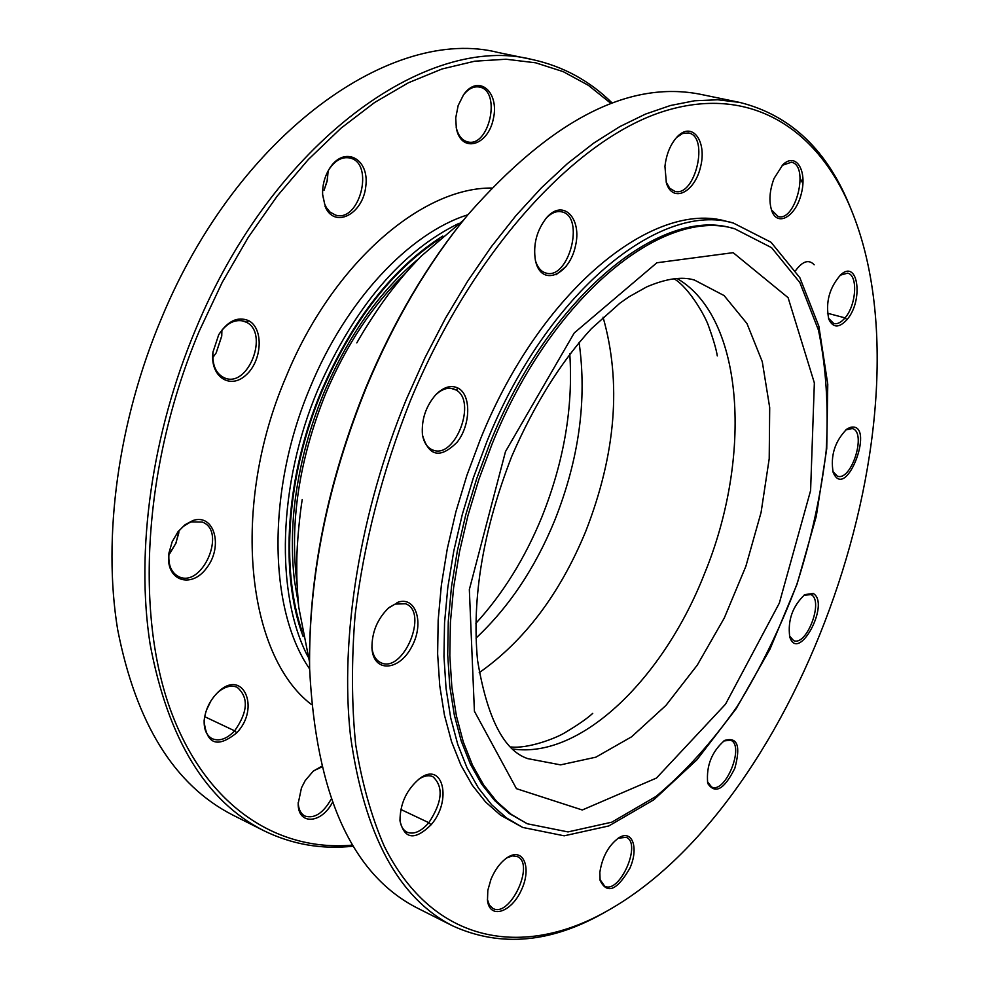 <?xml version="1.0" encoding="UTF-8"?>
<svg xmlns="http://www.w3.org/2000/svg" width="989" height="989" viewBox="0 0 989 989"><rect width="100%" height="100%" fill="white"/><g stroke="black" fill="none" stroke-linecap="round" stroke-linejoin="round"><path stroke-width="1.48" d="M218.433 335.209C225.863 323.601 234.344 318.915 243.887 321.153L246.397 322.229C269.28 333.108 248.412 387.676 225.047 378.132C216.097 374.238 212.079 365.46 212.994 351.812M212.783 357.659L216.195 352.838L221.746 336.099L221.895 330.178M177.674 532.193L183.225 526.507L189.381 522.711L191.507 521.908L202.251 522.068C227.013 530.685 202.461 588.171 178.935 576.748C171.097 572.767 167.821 564.608 169.094 552.282M168.847 554.52L175.943 543.282L179.083 530.5M328.719 169.848C334.962 160.441 342.021 156.485 349.896 158.005C374.831 163.098 359.65 223.094 335.481 215.058L330.029 212.066L326.419 207.678L324.738 204.303L322.599 194.252M328.113 170.936L327.136 180.727L324.083 190.222L327.272 180.752L328.138 170.887M463.211 95.278C468.254 88.787 473.657 86.043 479.43 87.057C501.782 90.716 489.172 148.239 467.438 141.81C461.826 140.253 458.08 135.419 456.189 127.321M313.76 770.74L321.635 767.056M331.179 799.087C323.218 813.205 314.477 818.867 304.971 816.073C300.792 813.86 298.542 809.385 298.196 802.648M217.506 692.659C224.503 686.626 231.018 684.821 237.088 687.231C248.808 697.282 248.004 711.82 234.64 730.846C226.901 738.919 219.447 741.552 212.289 738.746C206.503 735.618 203.796 729.425 204.179 720.153M206.466 710.127L210.978 700.793M263.581 830.575L232.675 814.998C174.361 785.167 136.012 723.33 117.642 629.499C102.473 537.324 118 421.265 161.627 317.976C238.361 132.563 393.029 25.504 498.357 52.541L532.255 59.538C427.866 32.6 273.236 141.402 195.698 329.275C151.638 433.936 135.518 551.33 150.13 644.296C167.92 738.907 205.737 800.991 263.581 830.575C291.879 844.445 321.784 849.65 353.296 846.176M612.24 103.079C589.716 80.777 563.05 66.263 532.255 59.538M178.861 532.712L175.819 543.307L170.256 552.851M221.771 335.815L216.183 352.85M210.459 701.646L206.812 709.187M321.474 766.388L313.204 771.197L305.193 780.605L301.46 787.874L298.196 803.451C297.664 825.209 321.202 824.097 332.415 802.487M236.754 732.8C260.787 707.901 242.886 667.711 217.963 692.238C209.94 700.187 205.316 709.743 204.105 720.882C206.553 744.42 217.444 748.401 236.754 732.8L234.64 730.846L204.686 716.679M248.758 320.72C237.855 316.146 227.841 320.807 218.73 334.69L212.956 352.109C209.767 376.463 230.004 390.025 245.927 375.115C262.134 361.084 263.939 328.583 248.758 320.72L246.397 322.229L241.267 320.572M324.948 206.021C333.862 229.25 363.05 214.65 365.806 186.216C369.626 157.696 343.232 144.963 328.991 169.403C324.429 177.241 322.315 185.697 322.612 194.771L324.738 204.303M455.719 117.951L456.312 127.977C460.775 153.456 487.75 146.421 493.301 119.039C499.816 91.779 478.305 73.569 463.594 94.721L458.167 105.514L455.719 117.951M193.04 520.486L185.128 524.664L177.995 531.785L172.185 541.725L169.02 552.777C164.533 580.407 191.211 589.976 206.998 567.488C223.44 545.891 214.119 513.365 193.04 520.486L191.507 521.908M352.64 845.101C276.735 851.974 204.439 805.664 169.49 707.086C134.825 608.643 144.456 460.911 199.37 330.845L222.166 282.471L248.313 237.249L277.254 196.007L308.37 159.464L341.032 128.162L374.596 102.51L408.445 82.755L441.972 68.995L474.671 61.207L506.034 59.229L535.667 62.814L563.223 71.653L588.418 85.363L611.054 103.511M422.352 434.159C423.762 442.602 427.31 447.918 433.034 450.106C455.237 459.341 477.452 400.632 455.793 389.889L453.419 388.838C447.584 387.144 441.551 389.283 435.296 395.229M371.901 647.263C372.766 655.163 375.771 660.318 380.938 662.729C403.252 673.732 429.102 611.808 405.539 603.772L395.155 604.069L388.22 608.235M832.849 471.456L837.362 476.154C851.517 481.73 867.106 431.797 852.221 428.534L845.818 429.918M535.284 259.922L535.853 261.875C537.942 267.932 541.243 271.629 545.743 272.976C568.601 280.752 585.55 216.579 561.839 211.869C556.683 210.706 551.491 212.771 546.262 218.062M707.988 783.807L707.667 782.695C706.183 765.671 711.833 751.591 724.603 740.44C737.51 736.694 740.909 745.978 734.815 768.305C724.356 789.234 715.406 794.402 707.988 783.807L707.481 781.842L711.684 787.046C725.617 794.019 745.199 744.841 730.451 740.168L723.763 740.996M666.079 181.939L669.738 188.256L674.807 191.322C695.205 197.516 709.57 136.247 688.468 132.934L682.484 133.527L676.427 137.619M771.408 209.792L778.145 216.529C795.725 222.105 809.744 165.188 791.373 162.233L782.163 165.361M828.473 318.235L833.801 323.539C837.411 324.355 841.144 322.463 845.039 317.877C856.412 305.008 858.217 274.917 847.561 273.162L840.18 275.214M599.94 879.431L604.65 886.156C619.596 894.402 642.182 843.209 626.185 837.337L618.137 838.215M487.379 899.434L489.394 905.096L492.979 908.471C509.965 918.138 535.333 863.644 517.321 856.585L512.426 855.893L506.825 857.883M399.915 819.881C400.706 826.087 403.079 830.191 407.023 832.182C413.81 834.765 421.079 831.601 428.83 822.7C442.404 802.005 443.74 786.651 432.836 776.649C428.769 774.919 424.133 775.735 418.916 779.097M789.457 635.902L793.648 640.625C806.628 646.583 824.01 600.743 811.091 594.624L803.97 595.193M733.294 223.02L726.89 221.462C653.84 199.37 540.291 290.098 480.295 439.487L466.895 475.35L455.855 511.919L447.312 548.635L441.391 584.919L438.164 620.19L437.633 653.964L439.746 685.723L444.432 715.072L451.54 741.626L460.899 765.103L472.322 785.278L485.587 801.992L500.459 815.134L522.687 827.434L506.492 817.903L491.657 804.774L478.441 788.06L467.055 767.872L457.734 744.371L450.675 717.779L446.051 688.406L443.974 656.585L444.543 622.773L447.819 587.417L453.766 551.071L462.345 514.292L473.422 477.638L486.848 441.7C546.942 291.965 660.429 200.965 733.294 223.02L771.024 242.256L799.841 277.699L818.843 326.16L827.768 384.264L826.742 448.722L816.271 516.357L797.047 584.14L769.974 649.192L736.162 708.693L696.899 759.824L653.803 799.804L608.791 825.951L564.187 835.816L522.687 827.434M608.012 910.473L605.886 911.685C551.775 942.95 500.731 947.697 452.739 925.914C398.344 898.16 364.249 834.716 350.452 735.556C339.734 637.893 359.749 512.277 406.417 399.185L424.936 357.833L445.421 318.347L467.624 281.222L491.249 246.842L515.974 215.59L541.49 187.749L567.488 163.544L593.672 143.145L619.744 126.654L645.421 114.118L670.468 105.502L694.661 100.754L717.791 99.778L739.698 102.411C790.829 115.169 827.88 150.612 850.837 208.728L851.752 210.991C818.694 128.768 749.922 83.336 661.839 111.93C574.152 140.623 472.124 251.589 410.324 400.854C382.199 471.938 363.816 543.208 355.15 614.663C351.416 660.763 351.589 704.032 355.669 744.47C361.863 782.732 371.382 816.617 384.227 846.127C433.046 944.507 523.7 958.798 608.012 910.473C801.659 801.09 935.483 417.037 851.752 210.991M739.698 102.411L701.065 94.425C628.967 79.8 551.194 119.966 467.76 214.922C428.2 263.111 394.574 320.164 366.894 386.069C327.569 483.077 308.481 577.304 309.619 668.762C315.973 795.008 351.936 874.808 417.506 908.149L452.739 925.914M396.997 602.61C415.936 594.846 424.887 623.466 411.523 647.14C398.765 671.444 373.348 672.73 371.963 648.24C371.765 632.268 377.402 618.743 388.875 607.654L395.155 604.069M458.451 388.306C471.357 395.39 470.603 424.936 457.326 441.959C440.414 458.97 428.793 456.646 422.451 434.999C421.314 419.657 425.814 406.182 435.951 394.549C443.913 386.773 451.417 384.684 458.451 388.306L455.793 389.889L450.91 388.318M536.298 263.779L535.482 260.873C532.873 244.703 536.668 230.202 546.88 217.357C563.483 198.517 582.298 218.544 575.375 246.335C569.404 274.274 543.357 286.414 536.298 263.779L535.853 261.875M664.942 166.412C666.339 154.173 670.418 144.307 677.168 136.828C692.065 120.918 707.086 140.797 700.645 166.56C694.859 192.484 672.656 203.524 666.376 182.928L664.942 166.412M490.989 879.233C495.242 869.195 500.817 861.876 507.716 857.302C523.638 847.054 531.946 868.045 521.302 890.248C511.202 912.649 489.654 919.56 487.49 900.447L487.812 890.384L490.989 879.233M599.841 872.385C602.239 856.833 608.631 845.249 619.015 837.671C632.503 829.264 638.943 848.216 629.832 868.305C616.988 890.471 607.085 894.526 600.113 880.457L599.841 872.385M813.255 593.499C830.711 603.426 798.234 663.817 789.741 636.891C787.565 620.227 792.597 606.133 804.823 594.599L813.255 593.499L811.091 594.624L809.175 593.956M846.93 319.694C839.068 328.2 833.035 328.039 828.807 319.212C825.308 302.399 829.375 287.502 840.984 274.509C858.403 259.031 863.558 301.002 846.93 319.694L845.039 317.877L827.447 313.229M849.65 427.594C876.934 419.645 846.275 503.203 833.171 472.445C830.303 455.842 834.803 441.453 846.633 429.275L849.65 427.594L847.882 428.855M431.08 824.789C414.861 840.699 404.501 839.401 399.989 820.87C400.026 803.661 406.603 789.543 419.707 778.516C443.121 760.714 452.356 800.633 431.08 824.789L428.83 822.7L400.817 809.459M774.053 178.428L782.905 164.631C795.922 152.096 807.321 170.281 801.411 193.275C796.108 216.257 777.577 227.507 771.741 210.744C768.75 201.336 769.529 190.556 774.053 178.428M814.182 264.792C808.854 259.13 802.66 261.071 795.589 270.627M309.619 668.762L309.582 666.833C308.457 576.043 327.396 482.521 366.412 386.279C393.882 320.869 427.26 264.248 466.536 216.406L467.76 214.922M800.188 178.391L802.92 183.521M492.052 444.11C551.194 296.675 662.89 206.911 734.592 228.731L771.581 247.67L799.841 282.52L818.484 330.165C826.136 367.117 828.695 407.32 826.186 450.774C820.907 495.13 811.153 539.574 796.924 584.091C780.395 627.83 760.417 668.7 736.99 706.739C711.956 742.343 684.957 772.248 656.004 796.442L611.783 822.18L567.995 831.922L527.248 823.763L511.301 814.417L496.701 801.498L483.695 785.056L472.507 765.189L463.334 742.059L456.399 715.888L451.849 686.959L449.822 655.645L450.403 622.353L453.63 587.565L459.502 551.788L467.945 515.566L478.849 479.492L492.052 444.11M527.248 823.763L509.286 813.49L494.673 800.571L481.655 784.129L470.443 764.274L461.27 741.144L454.31 714.985L449.748 686.069L447.708 654.767L448.277 621.5L451.491 586.724L457.338 550.972L465.77 514.787L476.673 478.725L489.864 443.369C548.982 296.045 660.689 206.38 732.453 228.212L734.592 228.731M439.091 239.251C391.199 270.998 352.183 321.61 322.018 391.088C287.07 473.904 280.233 568.786 302.275 631.872M303.203 636.693C279.355 573.397 285.574 475.833 321.487 390.803C352.764 318.99 393.202 267.401 442.812 236.05M309.619 668.935C268.291 609.372 266.4 490.05 310.435 386.761C346.298 299.766 409.607 233.021 467.871 214.786M459.057 223.304C401.633 251.293 354.618 306.639 318.025 389.332C277.662 484.474 275.152 594.166 307.999 656.783M491.496 188.034C421.104 187.601 332.329 264.026 286.192 376.488C230.128 506.516 246.446 655.287 311.498 704.576M566.165 266.375L556.041 274.769M505.503 451.553L574.226 332.972L656.881 262.765L733.146 252.665L788.097 297.664L814.355 382.916L810.597 490.569L779.332 603.117L725.53 704.18L656.473 778.046L582.298 809.991L516.443 788.666L474.411 711.252L469.342 589.568L505.503 451.553M527.743 758.625L560.565 764.868L595.86 757.178L631.588 736.805L665.918 705.441L697.27 665.127L724.294 617.989L745.867 566.314L761.085 512.413L769.207 458.686L769.702 407.616L762.284 361.714L746.967 323.539L724.096 295.575L694.501 280.085C682.225 276.265 666.265 278.539 646.645 286.921L629.078 296.762L619.868 303.203L591.335 328.731C560.676 362.197 534.159 404.724 511.783 456.275C483.077 530.067 471.654 598.061 477.539 660.256C487.095 717.903 503.834 750.688 527.743 758.625M677.069 278.502C744.766 317.716 752.382 457.709 704.452 573.781C663.767 677.65 581.594 758.934 513.118 749.032M603.055 317.209C621.673 382.694 615.863 454.149 585.649 531.575C559.836 593.981 524.343 641.033 479.183 672.705M579.072 342.367C587.157 399.877 579.022 459.267 554.656 520.56C535.136 568.045 508.927 607.221 476.018 638.09M297.071 584.091C289.369 523.713 298.925 460.157 325.74 393.412C346.484 344.568 372.989 304.6 405.255 273.508M418.668 258.759C380.221 290.469 348.684 335.036 324.033 392.472C307.542 432.663 297.405 473.237 293.622 514.193C291.755 537.151 291.978 558.909 294.302 579.455L298.394 603.908M170.429 552.628L169.947 553.247M510.93 746.955C527.817 748.945 556.164 738.276 565.362 732.416C578.009 724.875 587.132 718.521 592.732 713.378M717.297 355.916C716.259 349.327 713.44 339.635 708.841 326.852C705.961 317.284 689.358 287.848 674.078 278.774M463.458 220.188L421.203 256.151C405.305 272.877 401.546 277.81 392.942 288.578C380.505 303.994 363.334 331.055 356.806 342.899L357.116 342.367M309.508 661.962L298.715 607.061C296.44 580.308 296.836 576.55 296.799 562.531C296.737 543.418 300.075 512.24 302.226 499.544L302.139 500.113M475.882 623.317C502.857 593.857 524.85 558.451 541.836 517.111C563.977 461.653 573.286 407.233 569.775 353.852"/></g></svg>
